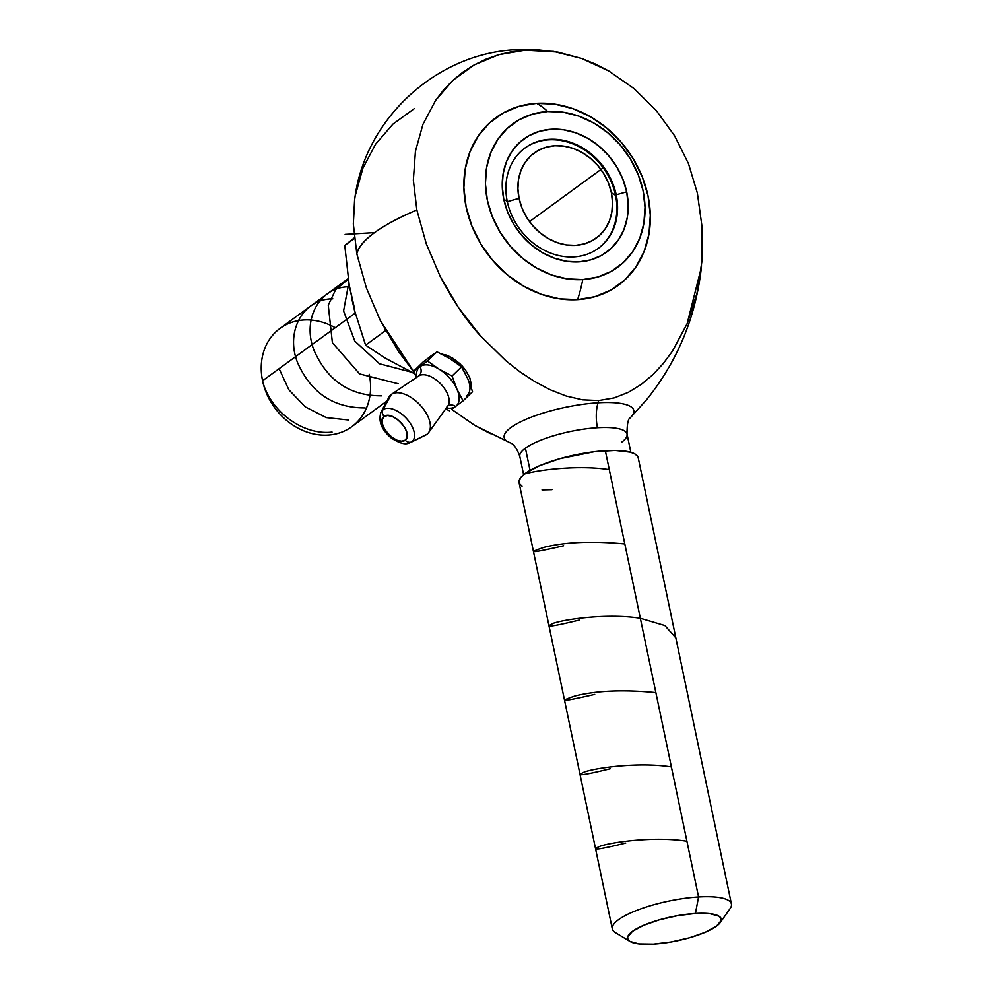 <?xml version="1.0" encoding="UTF-8"?>
<svg xmlns="http://www.w3.org/2000/svg" width="994" height="994" viewBox="0 0 994 994"><rect width="100%" height="100%" fill="white"/><g stroke="black" fill="none" stroke-linecap="round" stroke-linejoin="round"><path stroke-width="1.49" d="M519.8 455.016A54.769 14.102 -11.8 0 1 525.416 448.17A54.769 14.102 -11.8 0 1 597.456 427.731A27.844 13.32 86.5 0 1 598.028 402.794A66.2 17.047 168.2 0 0 527.342 418.76A66.2 17.047 168.2 0 0 506.741 441.025A66.2 17.047 168.2 0 1 527.342 418.76A66.2 17.047 168.2 0 1 598.028 402.794A262.515 125.542 -93.5 0 0 598.674 400.545L614.18 397.911L628.481 392.282L641.391 384.33L653.058 374.527L663.383 363.382L672.491 351.093L687.177 323.572L701.429 267.113L702.112 227.315L697.353 193.022L688.507 163.699L674.578 135.756L656.226 110.458L633.961 88.528L608.862 71.021L595.406 64.063L581.689 58.472L558.019 52.16L539.444 50.048L516.594 49.7L553.571 51.427L581.689 58.472L608.862 71.021L633.961 88.528L656.226 110.458L674.578 135.756L688.507 163.699L697.353 193.022L702.112 227.315L702 260.813L697.005 293.242L687.177 323.572L672.491 351.093L663.383 363.382L653.058 374.527L641.391 384.33L628.481 392.282L614.18 397.911L598.674 400.545L582.484 399.824L566.17 396.022L550.266 389.797L534.822 381.609L520.111 371.93L506.157 361.008L480.462 335.86L458.47 307.568L440.23 276.518L426.289 243.791L416.834 209.958L413.355 180.138L415.43 151.274L422.959 124.325L435.583 100.419L452.953 80.29L474.213 64.908L498.752 54.695L525.478 50.147L511.848 51.713L498.752 54.695L486.19 59.106L474.213 64.908L463.129 71.99L452.953 80.29L443.709 89.833L435.583 100.419L422.959 124.325L415.43 151.274L413.355 180.138L416.834 209.958C380.54 225.551 360.536 240.15 356.809 253.768L353.33 223.961L354.56 200.664C363.518 120.038 436.08 52.906 516.594 49.7L557.249 52.023M354.684 199.744L353.33 223.961L356.809 253.768A174.012 44.805 -11.8 0 1 416.834 209.958L426.289 243.791L440.23 276.518C452.978 300.822 466.385 320.602 480.462 335.86L506.157 361.008L520.111 371.93L534.822 381.609L550.266 389.797L566.17 396.022L582.484 399.824L598.674 400.545A262.515 125.542 86.5 0 1 598.028 402.794A66.2 17.047 168.2 0 1 629.923 418.126A66.2 17.047 168.2 0 0 598.028 402.794A27.844 13.32 -93.5 0 0 597.456 427.731A54.769 14.102 -11.8 0 1 627.052 435.534A54.769 14.102 -11.8 0 1 621.436 442.367M536.586 103.339A124.3 59.441 86.5 0 1 547.669 111.539A88.826 74.587 53.9 0 0 487.358 200.254A88.826 74.587 53.9 0 0 582.77 279.575A124.3 59.441 86.5 0 1 577.601 299.641A103.774 87.124 -126.1 0 1 466.124 206.976A103.774 87.124 -126.1 0 1 536.586 103.339A103.774 87.124 -126.1 0 1 648.063 195.992A103.774 87.124 -126.1 0 1 577.601 299.641A124.3 59.441 -93.5 0 0 582.77 279.575L597.63 277.04L611.235 271.374L623.076 262.801L632.693 251.644L639.714 238.324L643.876 223.364L645.019 207.336L643.093 190.848L638.173 174.546L630.444 159.052L620.219 144.962L607.868 132.823L593.89 123.082L578.806 116.136L563.2 112.235L547.669 111.539L532.821 114.061L519.203 119.727L507.362 128.313L497.745 139.471L490.725 152.79L486.563 167.75L485.42 183.778L487.358 200.254L492.278 216.555L499.994 232.049L510.233 246.139L522.571 258.291L536.549 268.02L551.645 274.978L567.251 278.879L582.77 279.575A88.826 74.587 53.9 0 0 643.093 190.848A88.826 74.587 53.9 0 0 547.669 111.539A124.3 59.441 -93.5 0 0 536.586 103.339L519.228 106.296L503.337 112.906L489.508 122.921L478.263 135.967L470.063 151.523L465.204 169.005L463.875 187.729L466.124 206.976L471.864 226.023L480.897 244.126L492.85 260.59L507.263 274.779L523.602 286.148L541.221 294.274L559.46 298.834L577.601 299.641L594.946 296.684L610.85 290.074L624.679 280.047L635.924 267.013L644.124 251.457L648.983 233.975L650.312 215.251L648.063 195.992L642.31 176.957L633.29 158.854L621.337 142.39L606.924 128.201L590.585 116.82L572.966 108.706L554.727 104.146L536.586 103.339M446.381 407.95A26.776 14.45 -134.1 0 0 455.612 406.484A7.927 6.66 53.9 0 0 447.747 406.049A7.927 6.66 -126.1 0 1 455.612 406.484A26.776 14.45 -134.1 0 0 456.892 389.089A26.776 14.45 -134.1 0 0 439.099 369.159A26.776 14.45 -134.1 0 0 420.015 366.624A26.776 14.45 -134.1 0 0 416.71 377.322A26.776 14.45 45.9 0 1 420.015 366.624A7.927 6.66 -126.1 0 1 418.71 375.968A7.927 6.66 53.9 0 0 420.015 366.624A26.776 14.45 45.9 0 1 439.099 369.159A26.776 14.45 45.9 0 1 456.892 389.089A26.776 14.45 45.9 0 1 455.612 406.484A26.776 14.45 45.9 0 1 446.381 407.95M380.627 413.019A21.582 11.642 45.9 0 1 383.001 409.702A5.939 4.995 53.9 0 0 384.144 416.548A5.939 4.995 -126.1 0 1 383.001 409.702A21.582 11.642 45.9 0 1 406.819 418.859A21.582 11.642 45.9 0 1 411.69 441.833A5.939 4.995 -126.1 0 1 405.204 440.143C414.821 434.328 392.468 409.279 384.144 416.548L387.61 415.504L392.145 416.424L397.066 419.145L401.626 423.27L405.13 428.178L407.043 433.098L407.068 437.298L405.204 440.143L401.75 441.187L397.215 440.28L392.282 437.546L387.722 433.421L384.231 428.526L382.317 423.593L382.292 419.393L384.144 416.548C374.539 422.375 396.892 447.412 405.204 440.143A5.939 4.995 53.9 0 0 411.69 441.833A21.582 11.642 45.9 0 1 410.708 442.429C408.422 443.013 405.167 446.84 391.437 438.155C381.435 429.806 377.993 421.046 381.112 411.889A21.582 11.642 45.9 0 1 383.001 409.702L391.263 394.481A26.776 14.45 -134.1 0 0 388.927 397.19L381.112 411.889M630.855 452.295L627.04 434.067A54.769 14.102 168.2 0 0 597.456 427.731A54.769 14.102 168.2 0 0 525.416 448.17L530.051 470.361L525.416 448.17A54.769 14.102 168.2 0 0 519.825 456.47L523.627 474.697M720.24 922.569A47.836 12.313 -11.8 0 1 653.456 944.101L671.099 941.964L689.252 937.827L705.144 932.31L716.376 926.246L721.209 920.581L720.961 918.17L718.935 916.157L709.878 913.66L695.427 913.461A47.836 12.313 -11.8 0 1 720.24 922.569L730.13 908.553A60.858 15.668 168.2 0 0 698.571 896.973L605.334 450.704A60.858 15.668 168.2 0 0 519.067 482.637L612.304 928.905A60.858 15.668 -11.8 0 1 698.571 896.973A60.858 15.668 168.2 0 0 632.756 912.007A60.858 15.668 168.2 0 0 615.311 932.546L629.985 941.417A47.836 12.313 -11.8 0 1 643.69 925.277A47.836 12.313 -11.8 0 1 695.427 913.461L698.571 896.973L695.427 913.461L677.784 915.598L659.631 919.736L643.739 925.265L632.507 931.316L627.674 936.982L627.922 939.392L629.947 941.405L639.005 943.902L653.456 944.101A47.836 12.313 -11.8 0 1 629.985 941.417M430.824 356.051L430.004 356.846A26.776 14.45 45.9 0 1 430.837 356.138L436.95 351.839L449.909 358.685L461.527 366.823L467.714 378.615L472.548 391.711L463.067 400.88L456.892 389.089L452.059 376.005L439.099 369.159L427.47 361.021L413.914 370.924L416.188 377.67L413.914 370.924L423.382 361.741L413.914 370.924L420.015 366.624L427.47 361.021L436.95 351.839L427.47 361.021L439.099 369.159L452.059 376.005L461.527 366.823L452.059 376.005L456.892 389.089L463.067 400.88L472.548 391.711L470.249 384.902M507.251 201.384A62.15 52.185 53.9 0 0 574.01 256.887A62.15 52.185 53.9 0 0 616.218 194.812L626.68 191.842A70.102 58.857 -126.1 0 1 579.08 261.857A70.102 58.857 -126.1 0 1 503.772 199.26L507.251 201.384A62.15 52.185 -126.1 0 1 525.093 147.907A62.15 52.185 -126.1 0 1 616.218 194.812A62.15 52.185 -126.1 0 1 598.376 248.301A62.15 52.185 -126.1 0 1 507.251 201.384L503.772 199.26A70.102 58.857 -126.1 0 1 551.372 129.245A70.102 58.857 -126.1 0 1 626.68 191.842L616.218 194.812A62.15 52.185 53.9 0 0 549.446 139.322A62.15 52.185 53.9 0 0 507.251 201.384M598.04 248.537A62.15 52.185 53.9 0 0 615.534 195.309A62.15 52.185 53.9 0 0 524.757 148.156A62.15 52.185 53.9 0 1 615.534 195.309L611.385 192.761L615.534 195.309A62.15 52.185 53.9 0 1 598.04 248.537M507.313 201.67L519.067 198.34A52.657 44.208 -126.1 0 1 554.814 145.745A52.657 44.208 -126.1 0 1 611.385 192.761L612.528 202.54L611.844 212.033L609.384 220.904L605.222 228.794L599.519 235.416L592.499 240.498L584.435 243.853L575.625 245.356L566.418 244.946L557.174 242.635L548.228 238.51L539.941 232.745L532.622 225.539L526.559 217.189L521.987 208.007L519.067 198.34L517.924 188.574L518.595 179.069L521.067 170.198L525.23 162.308L530.933 155.698L537.94 150.603L546.017 147.249L554.814 145.745L564.02 146.168L573.277 148.479L582.211 152.591L590.498 158.369L597.816 165.563L603.88 173.925L608.465 183.107L611.385 192.761A52.657 44.208 -126.1 0 1 575.625 245.356A52.657 44.208 -126.1 0 1 519.067 198.34L507.313 201.67M410.708 442.429L425.631 435.086A26.776 14.45 -134.1 0 0 426.861 434.353A26.776 14.45 45.9 0 1 424.276 435.62M387.834 400.793A26.776 14.45 45.9 0 1 391.263 394.481L383.001 409.702A21.582 11.642 45.9 0 1 406.819 418.859A21.582 11.642 45.9 0 1 411.69 441.833L426.861 434.353L411.69 441.833M348.211 278.618L280.035 328.38A60.858 51.092 53.9 0 0 262.565 380.752L355.218 313.122L262.565 380.752A60.858 51.092 -126.1 0 1 280.035 328.38A60.858 51.092 -126.1 0 1 335.239 327.709M369.259 374.316A60.858 51.092 -126.1 0 1 327.933 435.099A60.858 51.092 -126.1 0 1 262.565 380.752A60.858 51.092 53.9 0 0 351.789 426.687L386.84 401.104M414.771 373.607L397.227 364.512M354.647 309.134L349.205 285.042L344.769 245.443L354.262 237.877L344.769 245.443L354.324 238.461L344.769 245.443L349.205 285.042L354.498 310.401L351.603 297.902M414.883 373.93L385.349 358.175L365.593 345.142L354.498 310.401L365.593 345.142L385.138 330.878L385.945 331.151L385.138 330.878L365.593 345.142L385.349 358.175L414.883 373.93M385.051 329.536L385.138 330.878L385.051 329.536M426.861 434.353A26.776 14.45 -134.1 0 0 420.81 405.838A26.776 14.45 -134.1 0 0 391.263 394.481A26.776 14.45 45.9 0 1 391.499 394.307A26.776 14.45 45.9 0 1 419.431 404.359A26.776 14.45 45.9 0 1 428.6 432.601A26.776 14.45 45.9 0 1 426.861 434.353M428.6 432.601L447.797 405.974A20.986 11.319 -134.1 0 0 440.615 383.846A20.986 11.319 -134.1 0 0 418.722 375.968A20.986 11.319 -134.1 0 0 418.524 376.105M391.499 394.307L418.722 375.968A20.986 11.319 45.9 0 1 440.541 383.771A20.986 11.319 45.9 0 1 447.884 405.85A20.986 11.319 45.9 0 1 446.43 407.354M452.394 408.795L463.067 400.88L452.394 408.795M445.66 408.944L449.512 410.783L445.66 408.944M430.837 356.138L423.382 361.741L436.95 351.839L443.697 355.169M626.68 191.842L628.196 204.851L627.301 217.5L624.008 229.303L618.467 239.815L610.875 248.624L601.532 255.396L590.796 259.856L579.08 261.857L566.816 261.31L554.503 258.229L542.6 252.749L531.566 245.058L521.825 235.479L513.749 224.358L507.648 212.132L503.772 199.26L502.243 186.251L503.15 173.602L506.431 161.798L511.972 151.287L519.564 142.477L528.907 135.718L539.643 131.245L551.372 129.245L563.623 129.792L575.936 132.873L587.852 138.365L598.885 146.043L608.626 155.636L616.702 166.756L622.791 178.982L626.68 191.842M466.434 396.01A26.776 14.45 -134.1 0 0 467.714 378.615L467.764 378.739M455.786 362.537L461.527 366.823L464.807 372.626M467.665 378.528L467.714 378.615A26.776 14.45 45.9 0 1 467.267 395.301M471.442 384.79L469.74 377.745L465.764 370.427L459.924 363.692L452.904 358.287L445.486 354.771M414.175 108.731L392.928 124.113L375.558 144.242L362.922 168.135L355.405 195.085M356.809 253.768L366.326 287.788L380.242 320.428L398.495 351.466L414.498 372.775L380.242 320.428L366.326 287.788L356.809 253.768M519.825 456.47C514.606 441.386 508.158 442.703 509.934 442.69L474.883 425.469L451.624 409.329L474.883 425.469L490.303 433.645M433.123 354.485L430.787 356.088M471.367 388.082L469.988 378.391L465.366 369.867L462.073 365.867L449.847 356.585L440.715 353.64M698.571 896.973A60.858 15.668 -11.8 0 1 731.435 904.018L638.21 457.737A60.858 15.668 168.2 0 0 605.334 450.704L698.571 896.973M637.825 456.681L635.241 454.134L630.469 452.195L615.224 450.444L594.412 451.698L559.796 458.681L539.568 465.701L525.292 473.405L521.104 477.145L519.129 480.624L519.452 483.693L522.036 486.24M542.041 489.93L551.943 489.669M529.516 221.612L603.42 167.675M374.539 232.608L345.129 234.385M525.366 473.79C540.164 469.615 579.763 464.919 609.297 469.653M563.66 545.793C532.063 553.037 525.565 553.534 544.19 547.296C565.561 541.991 592.436 540.885 624.816 543.966M579.191 620.107C551.782 626.804 543.271 627.823 553.67 623.201C566.12 618.976 608.837 613.199 640.347 618.293L664.849 625.549L675.821 637.825M594.71 694.421C563.076 701.677 556.603 702.174 575.29 695.912C596.76 690.619 623.623 689.513 655.866 692.607M610.241 768.735C582.795 775.444 574.284 776.463 584.733 771.829C597.208 767.604 639.912 761.826 671.397 766.921M625.76 843.061C598.326 849.758 589.827 850.777 600.277 846.142C612.789 841.918 655.431 836.153 686.929 841.235M410.621 371.918L379.435 363.767L354.759 341.054L343.576 310.96L348.832 282.756M398.246 383.771L359.617 373.918L332.394 342.719L328.256 305.146L335.649 289.689L348.285 279.115M381.708 395.848C350.037 395.96 327.473 380.789 314.017 350.323C301.617 318.937 320.08 286.558 349.379 286.769M365.158 407.925C333.4 407.987 310.836 392.804 297.454 362.35C285.092 330.977 303.543 298.635 332.841 298.846M348.621 420.002L326.293 417.617L305.257 406.881L288.832 389.747L279.103 368.675M332.071 432.079C302.462 435.67 269.585 410.485 262.565 380.752M627.04 434.067C627.015 423.829 628.196 418.3 630.581 417.492L646.622 399.7C677.597 361.108 695.862 316.912 701.429 267.113"/></g></svg>
